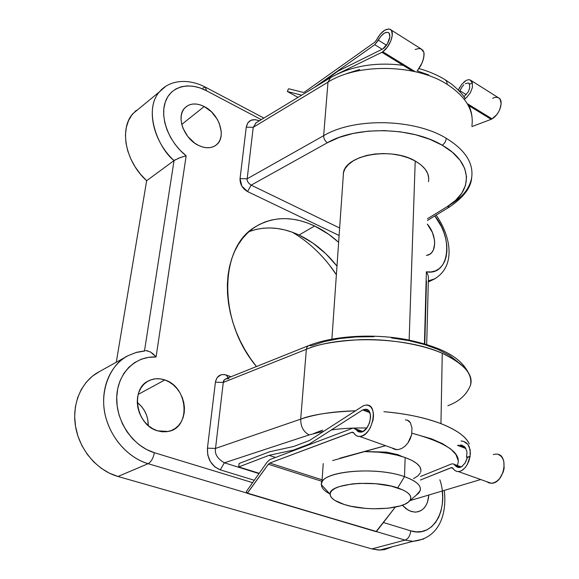 <?xml version="1.0" encoding="UTF-8"?>
<svg xmlns="http://www.w3.org/2000/svg" width="579" height="579" viewBox="0 0 579 579"><rect width="100%" height="100%" fill="white"/><g stroke="black" fill="none" stroke-linecap="round" stroke-linejoin="round"><path stroke-width="0.87" d="M471.921 125.607C473.998 110.321 465.777 96.592 447.256 84.418L446.691 81.364L444.961 79.62L446.691 81.364L447.256 84.418C416.019 64.037 357.786 63.017 327.996 82.146L323.654 135.689C354.167 117.399 414.115 118.572 446.257 138.28C465.183 149.961 473.658 163.083 471.675 177.644C473.658 163.083 465.183 149.961 446.257 138.28C445.96 141.218 444.614 143.534 442.211 145.213C473.636 162.873 473.383 191.461 447.039 206.746L449.847 206.754M256.113 122.791L253.226 127.315L327.996 82.146L323.654 135.689L247.182 178.788L253.226 127.315L327.996 82.146C357.786 63.017 416.019 64.037 447.256 84.418C465.661 96.505 473.89 110.148 471.965 125.339M440.952 423.633C456.39 429.727 465.834 436.501 469.272 443.948C466.276 436.834 456.838 430.059 440.952 423.633L442.262 353.284L440.952 423.633C424.146 417.423 405.126 413.449 383.891 411.698C406.06 413.638 425.08 417.611 440.952 423.633M470.481 385.259C472.833 373.679 463.424 363.019 442.262 353.284C406.509 336.971 339.663 335.089 306.349 349.303L300.689 419.138C315.338 414.18 333.497 411.401 355.166 410.822C329.675 412.016 311.516 414.788 300.689 419.138L306.349 349.303L223.277 382.429L215.526 448.428L300.689 419.138L215.526 448.428C214.534 453.987 217.472 458.785 224.355 462.809L309.2 434.909L323.719 431.225L309.2 434.909C303.519 431.934 300.682 426.68 300.689 419.138C300.682 426.68 303.519 431.934 309.2 434.909L224.355 462.809L258.856 473.557L224.355 462.809C217.472 458.785 214.534 453.987 215.526 448.428L207.441 448.16L215.497 381.583L217.154 377.522L221.062 374.758L224.609 374.548L230.978 376.755L226.208 375.018C220.389 373.556 216.792 375.945 215.417 382.183L207.441 448.16C207.108 458.792 211.393 466.015 220.288 469.844L214.744 466.804L210.387 461.572L207.774 455.043L207.441 448.16L215.526 448.428L223.277 382.429L306.349 349.303L306.986 347.082L308.672 345.569L306.986 347.082L306.349 349.303C317.241 344.273 335.465 341.053 361.014 339.649C386.562 338.874 419.681 343.463 442.262 353.284C464.286 364.082 473.687 374.743 470.481 385.259C466.587 394.849 459.06 401.66 447.885 405.698M343.195 173.389L344.954 168.844L348.334 164.61L353.219 160.861L359.436 157.763L366.753 155.447L374.866 154.014L383.443 153.544L392.128 154.043L400.552 155.505L408.354 157.864L415.223 161.005C425.435 167.005 429.857 173.881 428.489 181.64M427.338 224.131C436.472 234.408 437.167 252.003 428.337 254.992L426.491 255.491L430.009 254.109L431.941 252.306L433.396 249.889L434.691 243.614L434.489 240.003L432.426 232.49L427.338 224.131M204.199 106.522C219.303 113.737 226.823 137.107 216.408 144.88C211.646 148.528 205.711 148.716 198.597 145.452L194.703 143.129L187.82 136.543L183.007 128.27L181.647 123.913L181.053 119.636L181.249 115.605L182.233 111.993L183.956 108.924L186.344 106.529L189.297 104.886L192.698 104.054L196.411 104.061L200.291 104.9L204.199 106.522L211.509 111.856L217.263 119.252L219.289 123.392L221.265 131.795L221.135 135.747L220.252 139.344L218.652 142.434L216.387 144.902L213.528 146.653L210.191 147.616L206.493 147.732L202.578 147.008L198.597 145.452C184.252 138.974 175.98 117.117 184.455 108.302C189.427 103.214 196.013 102.621 204.199 106.522L181.763 124.413L204.199 106.522M428.844 495.002C427.867 505.684 423.329 511.387 415.237 512.118L411.271 511.474L407.906 509.961L402.34 505.228L405.966 508.659L409.918 510.975L414.644 512.104L417.9 511.822L420.904 510.656L423.553 508.644L425.746 505.887L427.396 502.485L428.844 495.002M148.267 425.572C148.231 416.098 144.555 408.376 137.252 402.405L137.563 397.223L138.801 392.374L140.9 388.053L143.766 384.413L147.283 381.59L151.314 379.694L155.693 378.775L160.26 378.869L164.827 379.962C188.218 386.808 191.302 427.845 168.156 431.478L157.502 430.819L152.95 428.844L148.702 425.941L144.931 422.207L141.783 417.806L139.401 412.899L137.867 407.688L137.252 402.391L141.493 406.436L144.258 410.323L146.357 414.636L147.71 419.225L148.267 425.572M138.149 394.437L164.827 379.962L169.242 381.995L173.331 384.897L176.95 388.56L179.96 392.83L182.269 397.57L183.782 402.593L184.448 407.725L184.223 412.769L183.13 417.546L181.198 421.874L178.484 425.594L175.097 428.54L171.145 430.61L166.781 431.71L162.178 431.782L157.502 430.819C136.043 425.181 129.986 388.639 148.832 380.721C153.848 378.311 159.182 378.058 164.827 379.962L138.149 394.437M292.388 232.259C309.649 242.456 324.312 256.598 336.385 274.692C324.312 256.598 309.649 242.456 292.388 232.259M336.377 274.772L329.335 264.943M314.643 225.991C323.111 230.066 331.108 235.508 338.635 242.326L328.597 234.242L314.643 225.991L299.046 235.023L314.643 225.991L307.449 222.951L300.19 220.686L292.923 219.238L285.715 218.616L278.637 218.848L271.754 219.955L265.139 221.923L258.849 224.768L252.958 228.466L247.537 233.004L242.644 238.345L238.338 244.447L234.676 251.272L231.709 258.748L229.479 266.803L228.017 275.365L227.359 284.34L227.511 293.633L228.488 303.143L230.283 312.769L232.874 322.394L236.246 331.912L240.365 341.212L245.17 350.186L250.613 358.727L256.468 366.536C217.769 320.831 219.115 247.667 255.013 227.048C273.027 216.199 292.902 215.851 314.643 225.991M249.679 231.376L256.287 229.371L263.163 228.235L270.227 227.945L277.406 228.51L284.651 229.892L291.881 232.07L299.046 235.023L312.921 243.086L325.832 253.74L336.978 266.101C326.028 252.241 313.384 241.884 299.046 235.023C281.589 226.961 264.921 225.824 249.042 231.614M439.852 479.817C449.644 508.217 433.548 538.622 410.677 530.827L383.414 522.519L410.677 530.827C410.2 535.662 408.318 538.752 405.025 540.098L412.993 541.322L423.705 539.013L412.993 541.322L405.025 540.098L376.408 531.587L405.025 540.098L371.877 548.914L117.971 476.481L148.123 463.685L246.929 493.069L148.123 463.685C127.141 457.526 108.823 435.973 104.604 411.959C100.326 387.937 110.466 364.813 128.111 355.672L136.043 352.524L144.475 351.048M426.368 271.855L431.073 271.949L435.372 270.892L439.135 268.728L442.247 265.551L444.621 261.462L446.192 256.606L446.916 251.134L446.785 245.228L445.808 239.055L444.013 232.809L441.466 226.678L434.807 215.945C453.922 238.823 449.181 275.966 426.368 271.855L424.436 343.76L426.368 271.855L427.787 274.432L428.438 277.052L426.701 344.44M202.983 87.972L205.357 87.125L206.471 90.751L261.288 119.65L206.471 90.751L199.994 87.928L193.502 86.285L187.198 85.88L181.292 86.749L175.973 88.884L171.427 92.227L167.809 96.693L165.254 102.15L163.857 108.425L163.691 115.308L164.762 122.567L167.049 129.949L170.465 137.216L174.894 144.091L180.192 150.359L186.156 155.794L156.069 357.011L148.535 357.352L141.312 359.212L134.654 362.57L128.77 367.347L123.877 373.39L120.142 380.541L117.725 388.56L116.719 397.187L117.175 406.125L119.079 415.078L122.386 423.719L126.975 431.746L132.685 438.882L139.315 444.875L146.625 449.536L154.354 452.706L252.35 482.575L154.354 452.706C153.276 458.213 151.199 461.868 148.123 463.685C151.199 461.868 153.276 458.213 154.354 452.706C132.996 446.402 115.793 421.179 116.719 397.187C117.436 373.137 135.464 355.665 156.069 357.011L186.156 155.794L179.91 157.683L174.047 160.557C152.472 140.921 145.575 106.934 159.522 91.764L165.29 86.698L159.522 91.764C142.716 110.263 158.48 148.709 174.047 160.557L144.511 350.816L174.047 160.557L175.669 159.558M99.472 371.573L92.408 376.184L86.271 382.212L81.277 389.493L77.593 397.824L75.357 406.965L74.662 416.627L75.545 426.506L77.991 436.276L81.921 445.635L87.219 454.254L93.704 461.876L101.159 468.237L109.344 473.152L117.971 476.481L371.877 548.914L405.025 540.098C408.318 538.752 410.2 535.662 410.677 530.827L416.366 531.869L421.859 531.515L426.991 529.778L431.587 526.745L435.517 522.533L438.665 517.286L440.937 511.192L442.284 504.432L442.674 497.231L442.255 490.999M451.034 204.206C462.766 196.961 469.634 188.197 471.632 177.905C471.002 187.574 463.714 197.207 449.76 206.804L447.039 206.746L427.49 218.724L447.039 206.746L455.535 200.406L461.796 193.176L465.53 185.258L466.536 176.913L464.676 168.417L459.921 160.086L452.365 152.248L442.211 145.213L429.813 139.3L415.621 134.762L400.212 131.817L384.21 130.593L368.287 131.151L353.11 133.452L339.287 137.382L327.367 142.76C324.913 140.979 323.683 138.627 323.654 135.689L247.182 178.788L240.039 178.621L246.263 127.17L247.783 122.864L250.989 120.287L255.288 119.658L259.363 120.823C252.183 118.188 247.819 120.302 246.263 127.17L253.226 127.315L247.182 178.788C246.777 180.909 248.109 183.029 251.177 185.142L339.634 227.988L251.177 185.142L327.367 142.76L251.177 185.142L247.573 191.584L241.827 186.069L240.039 178.621L246.263 127.17L253.226 127.315M339.113 235.479L247.573 191.584L339.113 235.479M254.065 480.201L220.288 469.844L224.355 462.809L220.288 469.844L254.065 480.201M136.246 110.357L131.802 115.047L128.444 120.816L126.302 127.503L125.448 134.907L125.94 142.803L127.756 150.938L130.861 159.051L135.139 166.89L140.465 174.185L146.653 180.713L116.278 362.237L146.653 180.713L174.047 160.557L146.653 180.713C125.477 161.823 118.985 128.683 132.953 113.6L159.522 91.764C168.301 80.995 186.626 77.412 205.357 87.125M379.81 550.05L371.877 548.914L378.304 550.007L384.543 549.616L392.519 546.706L384.565 549.616L379.81 550.05L412.993 541.322C439.454 538.535 447.111 514.065 444.274 490.391M343.094 178.057L343.528 172.086C347.219 154.354 392.012 147.052 415.223 161.005L420.875 164.791L425.109 169.068L427.765 173.649L428.778 178.346M428.634 74.894L417.119 70.87M359.762 69.494L347.306 73.367M469.714 375.728C461.876 356.128 438.831 346.228 405.097 339.287C371.638 333.417 333.099 335.936 309.02 345.46L311.357 345.743L324.385 341.559L339.547 338.57L356.266 336.927L373.839 336.71M391.527 337.941L408.579 340.568L424.284 344.462L438.014 349.441L449.246 355.274L457.605 361.723M457.193 465.436C462.715 453.791 447.618 443.044 411.915 433.186L431.717 438.904L442.638 443.746L450.802 449.058L455.97 454.624L458.054 460.225M140.227 107.629L132.953 113.6M126.352 356.65L99.277 371.675C81.777 380.758 71.579 403.339 75.567 426.629C79.504 449.912 97.337 470.676 117.971 476.481L148.123 463.685C134.95 460.146 114.425 445.996 106.145 418.66C97.858 390.919 111.486 362.99 128.111 355.672L136.427 352.343L145.257 350.751M426.477 280.974L424.798 343.868M435.184 278.702L428.344 280.837L435.184 278.702M331.369 429.951C341.111 428.467 352.944 427.809 366.862 427.982M327.996 82.146L330.529 77.658L327.996 82.146M442.211 145.213C444.614 143.534 445.96 141.218 446.257 138.28C414.115 118.572 354.167 117.399 323.654 135.689C323.683 138.627 324.913 140.979 327.367 142.76C356.049 125.809 412.016 126.931 442.211 145.213M226.346 378.623L224.319 379.911L223.277 382.429L215.417 382.183L223.277 382.429C223.429 379.701 225.311 378.463 228.915 378.724M247.573 191.584L251.177 185.142C248.109 183.029 246.777 180.909 247.182 178.788L240.039 178.621C239.923 184.231 242.435 188.551 247.573 191.584M228.271 377.841L226.208 375.018L228.271 377.841M155.708 356.541L150.468 351.967L146.14 350.642M150.294 351.873L153.406 354.109L156.069 357.011M146.444 350.65L147.775 350.852M186.156 155.794C169.155 142.427 159.717 118.073 165.254 102.15C170.617 86.112 189.181 81.501 206.471 90.751L205.386 87.132M177.717 158.566L182.826 156.699M420.644 472.117C422.127 466.804 416.96 461.941 405.148 457.54L404.497 476.662L397.708 487.902C409.085 491.976 413.03 496.333 409.541 500.973C402.984 509.534 365.487 511.445 344.418 504.555L350.765 506.212L365.313 508.362L372.985 508.782L387.807 508.239L400.198 505.923L404.887 504.186L408.311 502.138L410.33 499.843L410.829 497.39L409.773 494.871L407.175 492.389L403.1 490.029L391.194 486.092L375.887 483.733L359.682 483.364L352.09 483.95L339.475 486.541L334.952 488.43L331.847 490.601L330.269 492.982L330.254 495.458L331.767 497.947L334.727 500.35L344.418 504.555C335.132 501.602 330.348 498.15 330.066 494.198C328.293 483.791 373.643 479.282 397.708 487.902L404.497 476.662C374.888 465.755 318.79 471.617 321.374 484.695C321.519 487.988 324.421 491.093 330.073 494.01C322.93 490.29 320.216 486.389 321.931 482.307C325.514 470.539 377.349 466.703 404.497 476.662L405.148 457.54C393.394 453.552 379.694 451.569 364.032 451.591L378.492 452.163L388.198 453.379L397.208 455.195L405.148 457.54L411.698 460.298L416.612 463.359L419.717 466.587L420.933 469.859M396.825 455.101L396.854 454.32L396.825 455.101M409.143 340.047L415.223 161.005L409.143 340.047M420.245 473.036L417.727 476.01L413.515 478.667M409.541 500.973L418.74 493.069C423.177 487.265 418.429 481.793 404.497 476.662C416.417 480.939 421.628 485.643 420.137 490.768L416.171 495.277M386.569 452.148L397.882 454.667L386.569 452.148L373.404 451.743L386.569 452.148M372.912 451.772L373.404 451.743L372.912 451.772M451.663 467.571L420.426 479.998L451.121 467.687L452.981 468.353L451.121 467.687L452.17 467.644L454.833 470.503L452.626 467.919L451.663 467.571L452.626 467.919M480.708 479.528L409.925 500.647L480.708 479.528M375.952 531.536L247.457 493.127L268.352 464.235L321.996 481.344L268.352 464.235L269.734 463.062L322.098 479.817L269.734 463.062L351.815 432.267L353.805 432.983L351.815 432.267L353.82 433.005L355.52 435.09L357.699 436.255L360.218 436.421L362.91 435.567L365.61 433.751L368.135 431.073L370.314 427.715L373.086 419.884L373.498 415.925L373.216 412.291L372.261 409.215L370.698 406.899L368.635 405.481L366.203 405.047L363.569 405.618L366.275 405.047C379.18 403.925 372.478 436.566 359.682 436.465C357.185 436.544 355.231 435.394 353.82 433.005L352.387 432.144L353.443 432.52M339.859 458.206L385.592 445.685L332.636 460.558M461.427 440.988L463.634 441.401L467.883 444.426L470.17 449.789L470.083 456.433L467.282 464.524L465.038 467.774L461.644 470.655M498.62 454.624L500.864 456.049L502.63 458.3L503.81 461.224L504.128 468.331L503.231 472.044L499.634 478.572L497.158 480.961L494.452 482.546L491.694 483.219L489.052 482.944L486.498 481.583L491.137 483.241C504.497 483.914 509.534 453.683 496.131 454.095M457.149 471.545L454.833 470.503L457.149 471.545L459.762 471.429L457.149 471.545M410.41 422.757L407.29 420.101L409.006 421.056L410.41 422.757L411.987 428.033L410.41 422.757M411.669 434.865L411.987 428.033L411.669 434.865M407.906 442.971L411.575 434.836L410.142 439.092L407.906 442.971L405.047 446.17L407.906 442.971M401.79 448.428L405.047 446.17L401.79 448.428L398.403 449.572L401.79 448.428M395.16 449.507L398.403 449.572L395.16 449.507L392.309 448.262M462.657 465.943L459.827 467.448L458.025 467.477L455.13 465.284L460.544 467.231L455.13 465.284L453.495 463.888L456.426 466.739L459.075 467.557M466.008 461.354L464.749 463.569M460.486 444.947L464.069 446.293L460.356 444.947L462.339 445.331L465.494 447.828L467.007 452.127L466.5 457.258L467.311 457.555L466.797 459.4M465.545 447.9L458.257 445.171L465.545 447.9M356.295 429.77L362.092 431.854L356.295 429.77L355.528 428.844L353.479 428.127L360.478 432.187C369.815 432.296 374.743 408.441 365.284 409.273L367.035 409.592L368.534 410.627L370.365 414.542L370.574 417.177L369.503 422.952L366.724 428.171L362.946 431.478L359.154 432.05L357.554 431.246L356.295 429.77M365.269 409.273L362.664 409.946L369.8 412.617L362.664 409.946L309.251 444.086L293.423 450.086L294.241 450.353L293.423 450.086L269.054 455.34L275.532 457.439L269.054 455.34L238.707 466.949L239.134 463.489L269.387 451.815L293.719 446.474L309.533 440.431L363.569 405.618L309.533 440.431L293.719 446.474L269.387 451.815L239.134 463.489L238.642 466.942L259.074 473.26L238.772 466.935L269.054 455.34L293.423 450.086L309.251 444.086L310.076 444.361L309.251 444.086L362.664 409.946L363.351 409.679L369.503 411.98L363.351 409.679L365.284 409.273L368.302 410.402M451.417 463.989L453.495 463.888L451.417 463.989L420.52 476.495L451.417 463.989M352.307 428.38L270.067 459.509L267.31 461.854L270.067 459.509L352.307 428.38M464.083 446.308L465.494 447.828L467.007 452.127L466.5 457.258L469.996 456.404L470.409 453.024L469.316 446.872L467.883 444.426L465.957 442.573L463.634 441.401L461.036 440.974M405.351 419.941L407.29 420.101M457.468 445.374L465.929 448.537L457.468 445.374M402.391 456.628L397.882 454.667L402.391 456.628M267.31 461.854L246.314 491.549L267.31 461.854M246.314 491.549L247.182 493.33L246.314 491.549M376.046 531.645L395.291 507.117L376.473 531.508L247.182 493.33L268.352 464.235L269.734 463.062L352.408 432.144M496.058 454.095L493.344 454.501M459.762 471.429L462.462 470.141L465.038 467.774L467.282 464.524L469.012 460.638L470.083 456.433L467.311 457.555L465.118 463.005L461.695 466.652L459.827 467.448M470.083 456.433L466.5 457.258L467.311 457.555L470.083 456.433M374.671 42.274L304.489 92.104L303.389 92.437L288.711 88.768L303.389 92.437L304.489 92.104L374.671 42.274L376.495 39.98L374.671 42.274M415.15 49.468L418.885 48.542L421.143 48.969L422.851 50.272L423.929 52.414L424.11 54.542L423.242 59.796L420.919 65.434L417.647 70.291L422.236 62.641L423.871 57.046L423.929 52.414L421.251 49.012L390.782 29.768M382.719 51.741L415.201 71.68L382.719 51.741L381.894 52.32L412.509 71.094L381.894 52.32L382.719 51.741C390.507 46.733 395.529 31.027 389.949 29.239C385.353 28.451 380.873 32.026 376.495 39.98L380.164 34.248L384.637 30.231L388.799 28.964L390.427 29.5L391.599 30.788L392.294 35.29L390.695 41.319L387.199 47.326L382.719 51.741M492.693 98.227L494.987 97.402L497.064 97.315L498.816 97.967L500.14 99.32L501.146 103.721L499.822 109.417L498.36 112.29L496.485 114.932L492.012 118.833L467.246 103.634L492.012 118.833C499.952 114.628 504.309 99.877 498.302 97.685L470.995 80.438M466.768 97.33L464.546 99.168L466.768 97.33L470.423 92.654L466.768 97.33M472.406 87.494L470.423 92.654L472.406 87.494L472.319 82.92L472.406 87.494M472.384 82.963L469.388 84.339L469.757 87.668L468.433 91.612L463.96 96.736L468.433 91.612L469.757 87.668L469.388 84.339L472.384 82.963L471.523 81.009L470.112 79.895L472.384 82.963M468.266 79.707L470.112 79.895L468.266 79.707L466.138 80.445L468.266 79.707M463.888 82.052L466.138 80.445L461.695 84.389L458.307 90.078L459.719 87.284M378.376 40.197C381.568 34.465 384.818 31.896 388.125 32.475C392.193 33.77 388.552 45.205 382.871 48.875L337.998 71.13L321.62 83.065L337.998 71.13L382.871 48.875L387.525 43.57L389.833 36.933L389.356 33.647L388.516 32.692L387.344 32.279L384.333 33.155L381.076 36.036L374.751 44.706L382.234 49.309L374.751 44.706L314.267 87.523L374.751 44.706L378.376 40.197L386.461 45.205L378.376 40.197M468.273 82.978L469.779 84.15L468.273 82.978L465.444 83.6L468.273 82.978M463.88 84.78L462.36 86.445L463.88 84.78M459.878 90.7L462.36 86.445L459.567 91.388L459.878 90.7L466.276 94.667L459.878 90.7M468.136 105.204L491.166 119.325L471.914 126.577L491.166 119.325L468.136 105.204M337.897 73.743L381.894 52.32L337.897 73.743M492.012 118.833L491.166 119.325L492.012 118.833M337.362 73.996L337.803 73.685L337.362 73.996M297.997 97.388L287.408 91.533L301.666 95.166L287.408 91.533L288.262 89.173L287.408 91.533L297.997 97.388L287.408 91.533M288.262 89.173L288.711 88.768L288.262 89.173M445.75 80.112L450.744 83.535C452.727 84.773 462.252 93.125 465.263 98.64M469.07 105.776C470.655 109.721 471.588 113.115 471.878 115.952M214.396 146.234L216.408 144.88M322.626 430.096L313.702 433.548M147.211 381.633L148.832 380.721M343.528 172.086L331.897 339.113M428.315 281.959L433.193 279.628C456.607 267.332 451.121 236.225 436.096 215.156M403.085 65.311C375.105 61.844 350.729 66.071 329.972 77.999L255.505 123.161M444.954 79.612C437.326 74.944 428.67 71.268 418.986 68.583M449.76 206.804L427.44 220.447M308.245 345.772L226.331 378.623M205.871 87.393L263.879 118.08M321.374 484.695L330.066 494.198M321.931 482.307L323.234 463.569M491.137 483.241L458.517 471.632M359.682 436.465L396.861 449.695M461.26 466.906L454.435 464.445M355.571 428.88L362.888 431.514M238.707 466.949L259.052 473.289M247.182 493.33L376.191 531.688M388.733 32.858L388.125 32.475M468.628 83.094L469.214 83.463"/></g></svg>

